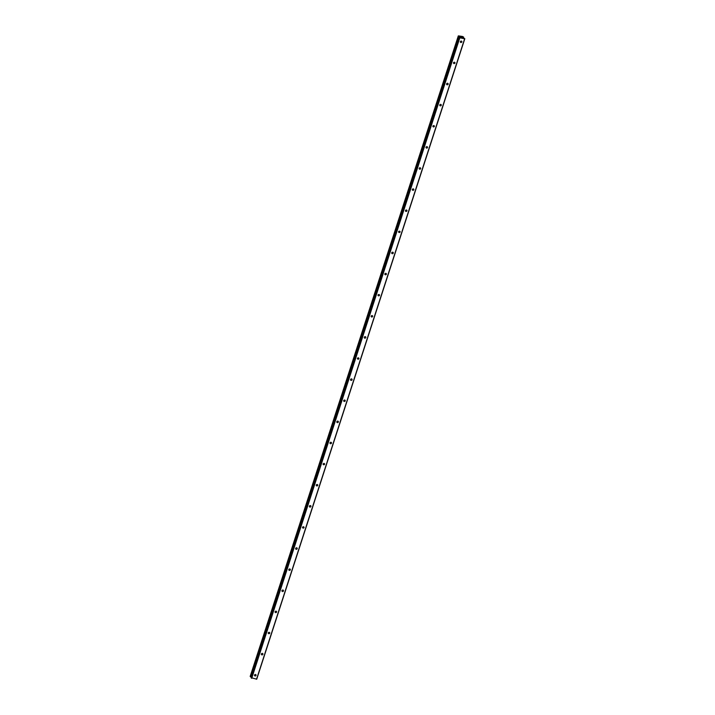 <?xml version="1.0" encoding="UTF-8"?>
<svg xmlns="http://www.w3.org/2000/svg" width="715" height="715" viewBox="0 0 715 715"><rect width="100%" height="100%" fill="white"/><g stroke="black" fill="none" stroke-linecap="round" stroke-linejoin="round"><path stroke-width="1.07" d="M461.836 41.944A0.813 0.724 -35.7 0 1 460.344 41.649A0.813 0.724 -35.7 0 1 461.836 41.944M454.972 63.063A0.813 0.724 -35.7 0 1 453.489 62.759A0.813 0.724 -35.7 0 1 454.972 63.063M448.117 84.173A0.813 0.724 -35.7 0 1 446.705 84.504A0.813 0.724 -35.7 0 1 448.028 83.557A0.813 0.724 -35.7 0 1 448.117 84.173M441.253 105.293A0.813 0.724 -35.7 0 1 439.761 104.998A0.813 0.724 -35.7 0 1 441.173 104.667A0.813 0.724 -35.7 0 1 441.253 105.293M434.389 126.403A0.813 0.724 -35.7 0 1 432.906 126.108A0.813 0.724 -35.7 0 1 434.389 126.403M427.534 147.522A0.813 0.724 -35.7 0 1 426.042 147.227A0.813 0.724 -35.7 0 1 427.534 147.522M420.67 168.633A0.813 0.724 -35.7 0 1 419.178 168.338A0.813 0.724 -35.7 0 1 420.67 168.633M413.815 189.752A0.813 0.724 -35.7 0 1 412.323 189.457A0.813 0.724 -35.7 0 1 413.815 189.752M406.951 210.862A0.813 0.724 -35.7 0 1 405.459 210.567A0.813 0.724 -35.7 0 1 406.951 210.862M400.087 231.982A0.813 0.724 -35.7 0 1 398.604 231.687A0.813 0.724 -35.7 0 1 400.087 231.982M393.232 253.101A0.813 0.724 -35.7 0 1 391.74 252.797A0.813 0.724 -35.7 0 1 393.232 253.101M386.368 274.211A0.813 0.724 -35.7 0 1 384.876 273.917A0.813 0.724 -35.7 0 1 386.368 274.211M379.504 295.331A0.813 0.724 -35.7 0 1 378.021 295.027A0.813 0.724 -35.7 0 1 379.504 295.331M372.649 316.441A0.813 0.724 -35.7 0 1 371.156 316.146A0.813 0.724 -35.7 0 1 372.649 316.441M365.785 337.56A0.813 0.724 -35.7 0 1 364.293 337.257A0.813 0.724 -35.7 0 1 365.785 337.56M358.921 358.671A0.813 0.724 -35.7 0 1 357.437 358.376A0.813 0.724 -35.7 0 1 358.921 358.671M352.066 379.79A0.813 0.724 -35.7 0 1 350.573 379.486A0.813 0.724 -35.7 0 1 352.066 379.79M345.202 400.901A0.813 0.724 -35.7 0 1 343.709 400.606A0.813 0.724 -35.7 0 1 345.202 400.901M338.347 422.02A0.813 0.724 -35.7 0 1 336.854 421.716A0.813 0.724 -35.7 0 1 338.347 422.02M331.483 443.13A0.813 0.724 -35.7 0 1 329.99 442.835A0.813 0.724 -35.7 0 1 331.483 443.13M324.619 464.25A0.813 0.724 -35.7 0 1 323.135 463.946A0.813 0.724 -35.7 0 1 324.619 464.25M317.764 485.36A0.813 0.724 -35.7 0 1 316.271 485.065A0.813 0.724 -35.7 0 1 317.764 485.36M310.9 506.479A0.813 0.724 -35.7 0 1 309.407 506.175A0.813 0.724 -35.7 0 1 310.9 506.479M304.036 527.59A0.813 0.724 -35.7 0 1 302.552 527.295A0.813 0.724 -35.7 0 1 304.036 527.59M297.181 548.709A0.813 0.724 -35.7 0 1 295.688 548.405A0.813 0.724 -35.7 0 1 297.181 548.709M290.317 569.819A0.813 0.724 -35.7 0 1 288.824 569.524A0.813 0.724 -35.7 0 1 290.317 569.819M283.462 590.939A0.813 0.724 -35.7 0 1 281.969 590.635A0.813 0.724 -35.7 0 1 283.462 590.939M276.598 612.049A0.813 0.724 -35.7 0 1 275.105 611.754A0.813 0.724 -35.7 0 1 276.598 612.049M269.734 633.168A0.813 0.724 -35.7 0 1 268.25 632.864A0.813 0.724 -35.7 0 1 269.734 633.168M262.879 654.279A0.813 0.724 -35.7 0 1 261.467 654.609A0.813 0.724 -35.7 0 1 262.789 653.662A0.813 0.724 -35.7 0 1 262.879 654.279M256.015 675.398A0.813 0.724 -35.7 0 1 254.522 675.103A0.813 0.724 -35.7 0 1 255.934 674.772A0.813 0.724 -35.7 0 1 256.015 675.398M460.612 36.867L461.148 36.974L460.612 36.867M460.871 37.234L461.407 37.341L460.871 37.234M461.13 36.948L460.523 36.823L461.13 36.948M461.434 37.368L460.523 36.823M462.14 37.225L461.693 37.1M461.917 37.448L462.48 37.555L461.917 37.448M462.507 37.582L461.783 37.439M463.079 37.439L464.643 38.762L459.817 37.797L459.593 37.1M458.458 35.875L462.462 36.465L463.695 37.135L463.141 37.395M458.458 35.911L250.179 676.435L251.314 677.096M459.7 36.769L458.288 35.938M251.153 677.686L256.712 679.196L464.822 38.708M250.196 676.417L458.288 35.965M464.643 38.762L256.542 679.25M459.423 36.59L251.314 677.078M459.539 36.671L459.379 37.162M459.504 37.645L251.394 678.133M459.817 37.797L251.716 678.285M463.454 37.234L463.293 37.707M463.579 37.171L463.392 37.752M463.633 37.171L463.436 37.779M458.369 36.072L250.259 676.56M458.503 36.143L250.393 676.631M458.574 36.161L250.465 676.658M458.69 36.224L250.581 676.712M458.717 36.251L250.607 676.739M458.851 36.313L250.742 676.801M459.236 37.278L251.126 677.766M459.218 37.225L251.117 677.713"/></g></svg>
